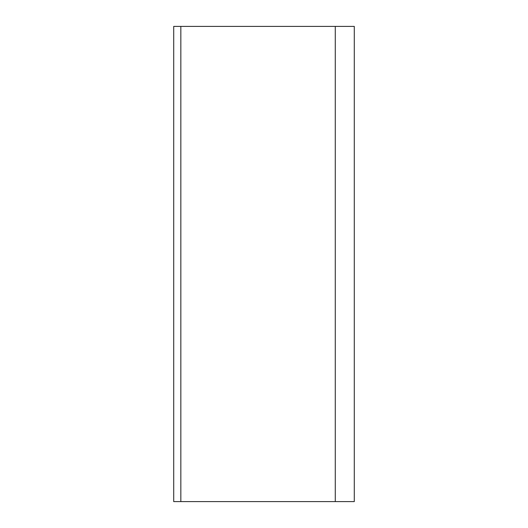 <?xml version="1.0" encoding="UTF-8"?>
<svg xmlns="http://www.w3.org/2000/svg" width="528" height="528" viewBox="0 0 528 528"><rect width="100%" height="100%" fill="white"/><g stroke="black" fill="none" stroke-linecap="round" stroke-linejoin="round"><path stroke-width="0.79" d="M335.28 501.6L354.288 501.6L354.288 26.4L173.712 26.4L173.712 501.6L335.28 501.6L335.28 26.4M173.712 501.6L173.712 26.4M180.84 501.6L180.84 26.4"/></g></svg>
